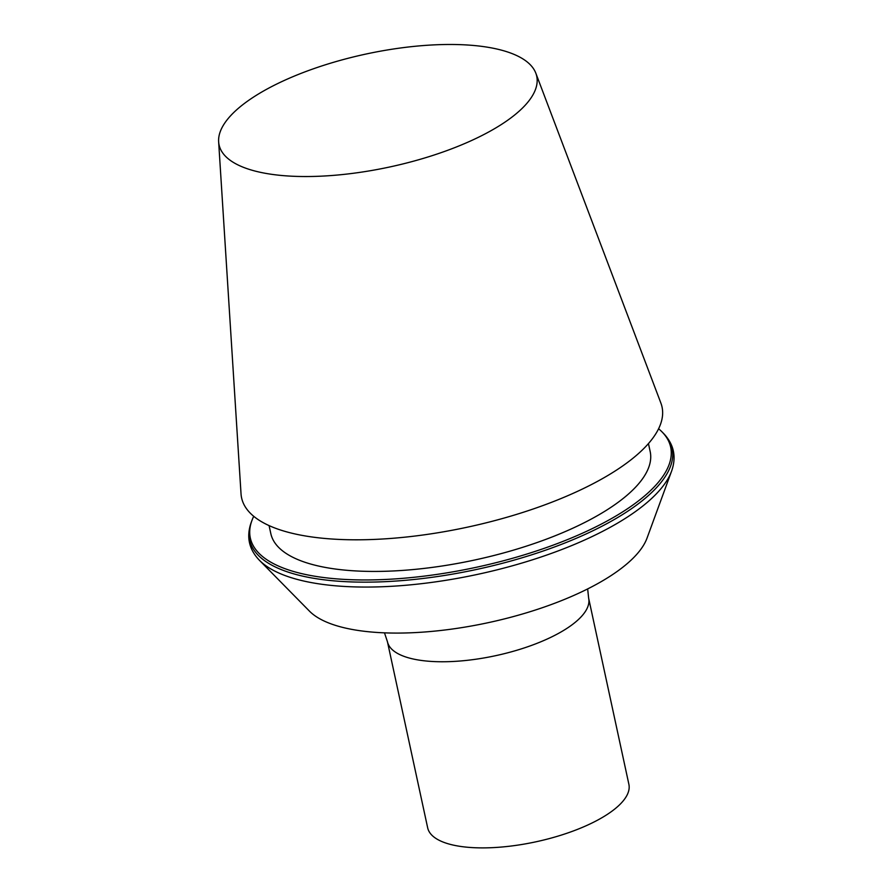 <?xml version="1.0" encoding="UTF-8"?>
<svg xmlns="http://www.w3.org/2000/svg" width="892" height="892" viewBox="0 0 892 892"><rect width="100%" height="100%" fill="white"/><g stroke="black" fill="none" stroke-linecap="round" stroke-linejoin="round"><path stroke-width="1.34" d="M518.152 56.263A162.489 57.701 167.8 0 1 535.836 73.211A162.489 57.701 167.8 0 1 390.083 166.904A162.489 57.701 167.8 0 1 218.64 141.783A162.489 57.701 167.8 0 1 337.176 61.247A162.489 57.701 167.8 0 1 518.152 56.263M218.64 141.783L241.03 493.811A215.084 76.377 -12.2 0 0 266.15 524.206A215.084 76.377 -12.2 0 0 516.513 514.405A215.084 76.377 -12.2 0 0 660.872 403.039L535.836 73.211M648.451 443.58L650.179 451.564A194.066 68.918 167.8 0 1 475.057 559.931A194.066 68.918 167.8 0 1 270.811 533.583L269.083 525.6M658.608 428.762A215.028 76.355 167.8 0 1 662.009 431.873A215.028 76.355 167.8 0 1 476.629 567.212A215.028 76.355 167.8 0 1 251.912 520.538A215.028 76.355 167.8 0 1 253.718 516.301M259.382 560.243A216.132 76.745 167.8 0 0 275.372 571.382A216.132 76.745 167.8 0 0 498.751 569.419A216.132 76.745 167.8 0 0 671.598 471.121L647.023 538.132A177.006 62.853 167.8 0 1 505.474 618.635A177.006 62.853 167.8 0 1 322.536 620.241A177.006 62.853 167.8 0 1 309.446 611.12L259.382 560.243C248.901 549.316 246.17 536.716 251.21 522.444A216.132 76.745 167.8 0 0 477.097 569.341A216.132 76.745 167.8 0 0 663.425 433.311L662.009 431.873M628.882 784.313A102.926 36.55 167.8 0 1 536.003 841.792A102.926 36.55 167.8 0 1 427.669 827.821L387.429 641.683A102.926 36.55 167.8 0 0 399.181 654.293A102.926 36.55 167.8 0 0 516.423 650.379A102.926 36.55 167.8 0 0 588.642 598.186L628.882 784.313M251.912 520.538L251.21 522.444M671.598 471.121C676.638 456.838 673.906 444.238 663.425 433.311M384.485 632.841L387.429 641.683M588.642 598.186L587.661 588.921"/></g></svg>
